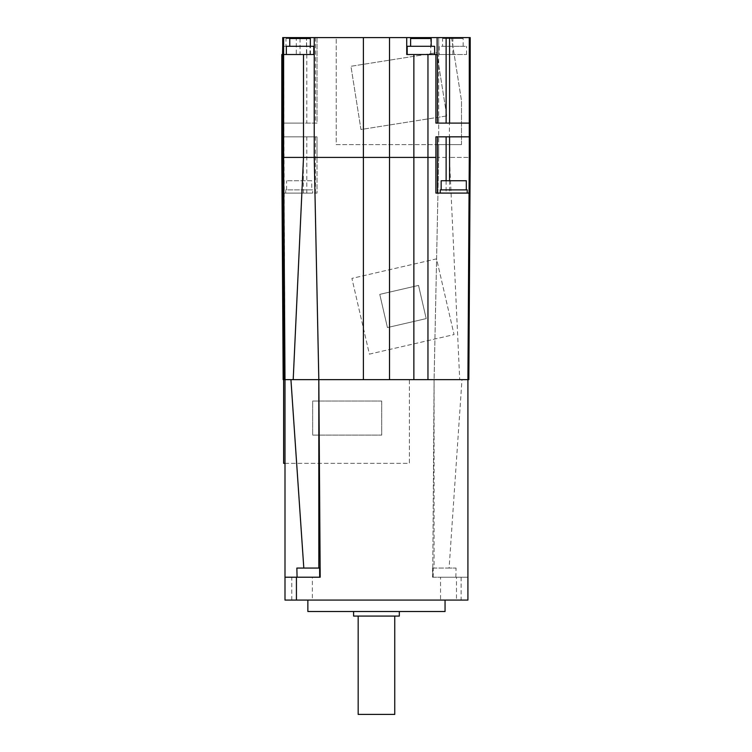 <?xml version="1.0" encoding="UTF-8"?>
<svg xmlns="http://www.w3.org/2000/svg" width="752" height="752" viewBox="0 0 752 752"><rect width="100%" height="100%" fill="white"/><g stroke="black" fill="none" stroke-linecap="round" stroke-linejoin="round"><path stroke-width="0.56" stroke-dasharray="3.76 2.82" d="M284.999 577.207L312.371 577.207L291.795 577.207L312.371 577.207L312.371 600.077L291.795 600.077L312.371 600.077M319.675 577.207L320.192 577.207M452.864 37.6L452.864 54.52L438.689 54.52L438.689 37.6L451.51 37.6L336.219 37.6L336.219 144.61L438.689 144.61L438.689 37.6L469.286 37.6L469.286 157.412L449.414 157.412L469.286 157.412L469.286 37.6L469.286 157.412L467.913 379.657L469.286 157.412L467.913 379.657L467.913 600.077L456.483 600.077L456.483 577.207L467.913 577.207L432.541 577.207L433.237 577.207L432.72 577.207L434.092 379.657L467.913 379.657L434.111 379.657L438.689 157.412L438.689 54.52L449.414 54.52L449.395 157.412L459.726 379.657M456.483 577.207L432.72 577.207L434.092 379.657L438.689 157.412L449.395 157.412M440.54 577.207L461.117 577.207L440.54 577.207L440.54 600.077L461.117 600.077L440.54 600.077M461.117 577.207L461.117 600.077M284.999 463.345L409.379 463.345L409.379 379.657L284.999 379.657C282.536 379.657 282.536 379.657 284.999 379.657L284.999 600.077L456.483 600.077M307.859 600.077L445.052 600.077L307.859 600.077M282.714 37.6L283.626 37.6L283.626 157.412L284.999 379.657L318.82 379.657L314.233 157.412L314.233 37.6M300.048 38.512L300.048 54.52L283.626 54.52L284.999 379.657L283.626 157.412L284.999 379.657L283.626 157.412L303.517 157.412M409.379 379.657L283.626 379.657L283.626 463.345L409.379 463.345L409.379 379.657L434.092 379.657L434.073 568.061L433.293 568.061L433.237 577.207M452.864 54.52L449.414 54.52M446.124 180.734L446.124 193.085L435.906 193.085L435.906 136.836L469.286 136.836M446.124 193.085L469.069 193.085M440.249 193.085L467.227 193.085L440.249 193.085M440.249 189.88L467.227 189.88M466.315 189.88L441.161 189.88L466.315 189.88M441.161 180.734L466.315 180.734M435.906 54.52L435.906 123.112L469.286 123.112M406.729 37.6L406.729 54.52L437.467 54.52M407.189 54.52L434.628 54.52L407.189 54.52M430.727 54.52L430.727 38.512M296.269 37.6L283.626 37.6L283.626 123.112L303.357 123.112L303.357 54.52L306.797 54.52L306.487 37.6L317.006 37.6L317.006 123.112L283.626 123.112L283.626 157.412L283.626 54.52L296.269 54.52L296.269 37.6L310.444 37.6L306.487 37.6L306.487 54.52L310.444 54.52L296.269 54.52M303.357 193.085L303.357 136.836L317.006 136.836L317.006 193.085L283.842 193.085L317.006 193.085L317.006 157.412L438.689 157.412L438.689 144.61L461.512 144.61L336.219 144.61L336.219 37.6L317.006 37.6L317.006 123.112L303.357 123.112M469.286 37.6L470.207 37.6M300.048 54.52L314.233 54.52M286.333 54.52L313.772 54.52L286.333 54.52M303.357 136.836L283.626 136.836L317.006 136.836L317.006 157.412M369.392 354.136L454.058 334.593L436.564 258.848L351.908 278.39L369.392 354.136L454.058 334.593L436.564 258.848L351.908 278.39L369.392 354.136M418.535 285.422L379.769 294.37L387.43 327.562L426.196 318.613L418.535 285.422L379.769 294.37L387.43 327.562L426.196 318.613L418.535 285.422M439.14 54.52L466.578 54.52L439.14 54.52L439.14 46.286L466.578 46.286L439.14 46.286M466.578 54.52L466.578 46.286M442.571 46.286L463.147 46.286L442.571 46.286L442.571 38.512L463.147 38.512L442.571 38.512M463.147 46.286L463.147 38.512M451.51 37.6L461.512 100.787L451.51 37.6M461.512 144.61L461.512 100.787L461.512 144.61M446.782 115.921L360.96 129.513L350.949 66.279L436.762 52.687L446.782 115.921L436.762 52.687L350.949 66.279L360.96 129.513L446.782 115.921M281.793 54.52L282.714 54.52M303.357 54.52L283.626 54.52M282.545 54.52L309.984 54.52L282.545 54.52M283.626 157.412C281.192 157.412 281.192 157.412 283.626 157.412C281.192 157.412 281.192 157.412 283.626 157.412L283.626 37.6M309.984 54.52L309.984 46.286L282.714 46.286M282.545 46.286L309.984 46.286M285.976 46.286L306.553 46.286L285.976 46.286L285.976 38.512L306.553 38.512L285.976 38.512M306.553 46.286L306.553 38.512M285.685 193.085L312.663 193.085L285.685 193.085L285.685 189.88L312.663 189.88L312.663 193.085M312.663 189.88L285.685 189.88M311.751 189.88L286.597 189.88L311.751 189.88L311.751 180.734L286.597 180.734L311.751 180.734M286.597 189.88L286.597 180.734M381.715 401.042L312.663 401.042L312.663 435.107L381.715 435.107L381.715 401.042L312.663 401.042L312.663 435.107L381.715 435.107L381.715 401.042M455.844 577.207L456.05 568.061L449.104 568.061L461.982 379.657M433.302 568.061L456.05 568.061M449.104 568.061L434.073 568.061M319.619 568.061L320.38 568.061L319.619 568.061M318.839 568.061L297.237 568.061M286.333 46.286L313.772 46.286M289.764 46.286L310.341 46.286L289.764 46.286M289.764 38.512L310.341 38.512M407.189 46.286L434.628 46.286M410.62 46.286L431.197 46.286L410.62 46.286M410.62 38.512L431.197 38.512M445.052 611.508L307.859 611.508M399.321 611.508L353.59 611.508L399.321 611.508M399.321 616.085L353.59 616.085M358.168 616.085L394.753 616.085L358.168 616.085M394.753 714.4L358.168 714.4M291.795 600.077L291.795 577.207M318.801 379.657L314.233 157.412M449.564 180.734L449.564 193.085M306.797 193.085L306.797 136.836M315.445 193.085L315.445 136.836M315.445 37.6L315.445 123.112M306.797 54.52L306.797 123.112M310.444 54.52L310.444 37.6M432.541 568.061L432.541 577.207M320.38 568.061L320.38 577.207"/><path stroke-width="1.13" d="M312.371 577.207L319.675 577.207L319.619 568.061L318.839 568.061L318.82 379.657L284.999 379.657C282.536 379.657 282.536 379.657 284.999 379.657L283.626 157.412L314.233 157.412L314.233 37.6L389.517 37.6L389.517 379.657L363.395 379.657L413.863 379.657L413.863 54.52L406.729 54.52L406.729 37.6L437.119 37.6L437.119 54.52M296.429 577.207L284.999 577.207L284.999 600.077L296.429 600.077L296.429 577.207L320.192 577.207L318.82 379.657L314.233 157.412L427.954 157.412L427.954 379.657L413.863 379.657L467.913 379.657L469.286 157.412L469.286 37.6L437.119 37.6M467.913 379.657L467.913 600.077L296.429 600.077M469.069 193.085L435.906 193.085L435.906 136.836L469.286 136.836M437.467 123.112L437.467 54.52L427.954 54.52L427.954 157.412L435.906 157.412M435.906 54.52L435.906 123.112L469.286 123.112M427.954 54.52L413.863 54.52M320.192 577.207L318.82 379.657L363.395 379.657L363.395 37.6M314.233 54.52L303.498 54.52L303.498 157.412M303.517 157.412L293.195 379.657M284.999 463.345L283.626 463.345L283.626 379.657L284.999 379.657L284.999 577.207M440.249 193.085L440.249 189.88L467.227 189.88L467.227 193.085M441.161 189.88L441.161 180.734L466.315 180.734L466.315 189.88M430.727 38.512L430.727 37.6M389.517 37.6L406.729 37.6M314.233 37.6L300.048 37.6L300.048 38.512M283.626 157.412C281.192 157.412 281.192 157.412 283.626 157.412L283.626 37.6L300.048 37.6M283.626 37.6L282.714 37.6L282.714 157.412L284.087 379.657M468.834 379.657L470.197 157.412L470.207 37.6L469.286 37.6M283.626 54.52L303.498 54.52M282.714 54.52L281.793 54.52L281.793 157.412L283.166 379.657M282.714 46.286L282.545 54.52M297.237 568.061L303.808 568.061L290.93 379.657M296.861 568.061L297.068 577.207M303.808 568.061L319.619 568.061M313.772 54.52L313.772 46.286L286.333 46.286L286.333 54.52M310.341 46.286L310.341 38.512L289.764 38.512L289.764 46.286M434.628 54.52L434.628 46.286L407.189 46.286L407.189 54.52M431.197 46.286L431.197 38.512L410.62 38.512L410.62 46.286M445.052 600.077L445.052 611.508L307.859 611.508L307.859 600.077M353.59 611.508L353.59 616.085L399.321 616.085L399.321 611.508M394.753 616.085L394.753 714.4L358.168 714.4L358.168 616.085M449.564 136.836L449.564 180.734M446.124 136.836L446.124 180.734M437.467 193.085L437.467 136.836M446.124 37.6L446.124 123.112M449.564 37.6L449.564 123.112"/></g></svg>
